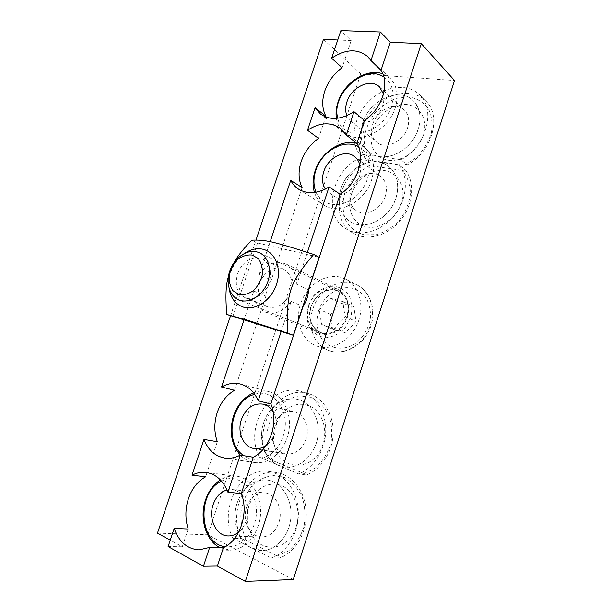 <?xml version="1.0" encoding="UTF-8"?>
<svg xmlns="http://www.w3.org/2000/svg" width="612" height="612" viewBox="0 0 612 612"><rect width="100%" height="100%" fill="white"/><g stroke="black" fill="none" stroke-linecap="round" stroke-linejoin="round"><path stroke-width="0.46" stroke-dasharray="3.06 2.29" d="M308.808 305.793C305.472 318.814 308.808 327.971 318.791 333.257C328.254 337.128 340.884 330.679 345.925 319.112C351.089 307.599 347.356 293.913 338.13 289.522C327.665 284.029 312.885 292.437 308.808 305.793M308.119 305.839L313.711 295.627C319.181 290.034 325.4 286.776 332.347 285.842C339.147 286.577 344.694 289.759 348.978 295.405C351.977 302.175 352.558 309.596 350.722 317.659L344.9 328.223C339.155 333.915 332.744 337.09 325.676 337.77C318.89 336.722 313.489 333.318 309.465 327.565C306.734 320.841 306.291 313.596 308.119 305.839M270.183 241.702L259.197 274.513L271.292 279.982L267.475 287.739L265.906 296.124L253.689 290.975L243.936 320.107M259.197 274.513C267.222 263.833 276.287 260.383 286.408 264.177C293.339 267.941 296.805 274.666 296.805 284.343L307.392 252.389M308.379 289.713L296.805 284.343M281.168 331.551L291.159 301.379L302.863 306.428M291.159 301.379C283.463 311.493 274.826 315.05 265.233 312.059C257.4 308.394 253.552 301.364 253.689 290.975M293.255 579.549L207.858 534.781L360.782 73.861L454.54 80.516M340.968 188.565C336.868 203.046 339.882 214.032 350.01 221.513C361.547 228.957 380.205 223.479 390.395 209.021C400.73 194.67 399.82 174.948 388.796 166.472C374.238 154.163 347.279 167.214 340.968 188.565M263.726 422.525C256.864 441.726 267.062 464.868 284.32 466.987C298.587 469.297 314.063 456.254 317.506 438.544C321.116 420.857 311.959 403.078 298.151 399.552C284.458 395.612 268.829 406.292 263.726 422.525C268.829 406.292 284.458 395.612 298.151 399.552C311.959 403.078 321.116 420.857 317.506 438.544C314.063 456.254 298.587 469.297 284.32 466.987L278.659 465.372L298.572 473.902L306.36 475.004L303.912 473.527L267.467 458.419L259.442 457.141L278.659 465.372C264.606 459.681 257.843 439.355 263.726 422.525M237.257 502.689C229.485 524.056 242.528 550.945 261.729 550.509C276.196 550.831 289.858 535.217 290.96 516.712C292.238 498.222 280.923 481.583 266.878 480.007C253.154 479.448 243.285 487.007 237.257 502.689C243.285 487.007 253.154 479.448 266.878 480.007C280.923 481.583 292.238 498.222 290.96 516.712C289.858 535.217 276.196 550.831 261.729 550.509L251.601 547.962L271.17 558.045L279.378 558.029L277.083 556.025L246.483 540.396L241.143 538.468L232.721 538.231L251.601 547.962C237.793 541.184 231.305 519.726 237.257 502.689M362.702 122.737C358.992 135.336 361.187 145.228 369.296 152.403C379.7 160.803 398.534 156.978 410.162 143.445C421.92 130.027 423.282 110.221 413.368 100.85C399.544 86.376 369.265 100.161 362.702 122.737C369.265 100.161 399.544 86.376 413.368 100.85C421.852 110.619 422.242 122.813 414.523 137.455C406.743 150.384 391.841 158.493 379.777 156.764L400.906 159.686L407.156 164.835L404.172 165.24L371.186 160.543L365.922 158.99L359.359 153.941L379.777 156.764C375.768 156.19 372.28 154.737 369.296 152.403C361.187 145.228 358.992 135.336 362.702 122.737M337.732 39.994L351.166 40.576L340.876 30.6M351.166 40.576L342.116 67.687M188.213 528.998L182.284 546.776L170.243 540.167M168.101 546.57L182.284 546.776M325.913 116.257L318.523 138.411M217.329 441.726L205.624 476.802M302.114 187.593L271.292 279.982M265.906 296.124L234.488 390.303M230.51 315.838L256.03 239.927M323.45 39.367L360.782 73.861M157.46 533.144L207.858 534.781M267.467 458.419C251.172 428.752 279.187 383.9 308.479 393.623C322.845 397.616 333.563 413.911 333.211 432.585C332.928 451.243 321.392 469.366 306.36 475.004M259.442 457.141C243.125 427.115 271.437 381.689 300.92 391.473C315.379 395.49 326.142 411.983 325.745 430.894C325.416 449.797 313.734 468.18 298.572 473.902M303.912 473.527L315.616 467.759C322.593 461.372 327.672 453.324 330.84 443.593C332.546 433.487 331.842 423.887 328.713 414.798C324.284 406.666 318.332 400.822 310.858 397.264L299.023 395.849C290.922 397.509 283.685 401.571 277.305 408.028C271.843 415.579 268.347 424.147 266.824 433.74C266.633 443.409 268.622 452.253 272.791 460.27M322.975 444.174C315.065 471.63 280.135 472.051 274.643 446.263C272.868 439.37 273.097 432.424 275.339 425.424L281.26 414.393C291.021 403.629 301.632 401.441 313.069 407.844C323.021 414.561 327.489 430.389 322.975 444.174M240.363 455.175C244.272 459.191 248.862 461.616 254.141 462.458C267.283 464.73 282.094 453.752 287.204 437.473C294.043 417.82 284.664 395.321 269.043 391.726C263.91 390.402 258.761 390.777 253.59 392.85M254.707 394.35C273.816 387.595 291.672 412.434 283.157 436.195C277.29 455.443 257.071 465.166 244.081 455.764M273.151 411.669C276.746 417.988 277.366 425.072 275.01 432.936C273.174 438.33 270.19 442.522 266.075 445.505M273.549 425.294L277.343 418.562C282.254 412.779 287.954 410.53 294.433 411.815C304.187 413.865 310.123 427.49 306.031 439.248C301.815 449.828 295.06 454.747 285.773 453.982C279.271 452.551 274.91 448.16 272.707 440.816L271.927 433.089M357.676 159.036L364.27 164.016L369.533 165.584L402.489 170.419L405.465 170.037L399.185 164.957L357.676 159.036C330.564 172.966 322.968 216.005 346.04 228.857L352.879 233.027C329.945 220.251 337.38 177.694 364.27 164.016M405.465 170.037C415.364 182.934 413.077 205.64 400.019 220.94C387.052 236.339 366.183 241.312 352.879 233.027M399.185 164.957C409.145 177.962 406.789 200.95 393.585 216.472C380.473 232.101 359.428 237.196 346.04 228.857M369.533 165.584L358.165 172.928C351.563 179.698 346.797 187.486 343.883 196.307C342.299 205.242 343.018 213.504 346.04 221.085C350.347 227.786 356.322 232.338 363.964 234.756L376.357 234.641C385.017 232.047 392.805 227.174 399.728 220.022C405.588 211.882 409.153 203.108 410.423 193.698C410.132 184.556 407.485 176.799 402.489 170.419M351.342 194.463C354.883 184.51 361.248 177.312 370.444 172.859C389.462 163.274 408.946 181.374 401.181 203.108C396.714 217.076 382.684 227.863 370.122 227.327C357.523 226.922 348.702 215.73 349.758 202.335L351.342 194.463M314.461 192.489C316.282 198.013 319.479 202.251 324.046 205.196C338.62 215.416 364.997 201.968 371.599 179.943C375.584 165.86 373.198 154.958 364.438 147.255L356.895 143.415M358.471 146.689C372.67 154.102 372.915 179.018 358.479 193.897C344.311 209.059 322.333 207.659 316.06 192.245M359.825 164.965C360.736 168.805 360.506 172.867 359.137 177.151C354.983 190.998 338.306 199.481 329.157 192.826L325.339 189.062M378.078 161.943C382.102 162.532 385.675 164.039 388.796 166.472C397.364 173.992 399.766 184.472 396.01 197.913C389.783 218.928 364.285 231.481 350.01 221.513C339.063 214.651 336.057 198.196 342.774 184.044C349.391 169.861 364.775 160.03 378.078 161.943M385.3 196.1C381.391 209.273 365.295 217.168 356.345 210.673C351.648 207.338 349.467 202.365 349.804 195.748L350.913 190.255C353.392 183.294 357.836 178.268 364.232 175.162C370.375 172.569 375.822 172.936 380.58 176.264C386.118 180.961 387.687 187.57 385.3 196.1M365.922 158.99C355.932 145.296 360.361 121.719 375.408 106.87C390.318 91.869 413.406 88.602 425.631 100.842C442.315 115.775 431.865 152.587 407.156 164.835M359.359 153.941C349.33 140.14 353.835 116.295 369.036 101.225C384.084 86.001 407.363 82.582 419.664 94.898C436.463 109.923 425.845 147.201 400.906 159.686M404.172 165.24L416.221 157.598C423.32 150.46 428.362 142.29 431.361 133.072C432.829 123.846 431.789 115.607 428.232 108.339C423.343 102.196 416.94 98.387 409.007 96.918L396.576 98.295C388.153 101.538 380.702 106.702 374.23 113.771C368.753 121.597 365.372 129.882 364.086 138.626C364.194 147.14 366.565 154.446 371.186 160.543M423.167 135.329C418.677 149.412 404.096 160.711 391.236 160.436C378.338 160.313 369.64 149.121 371.331 135.696L372.731 129.453C377.206 117.443 385.292 109.464 396.989 105.532C414.791 99.741 429.953 116.135 423.167 135.329M336.386 118.361C337.396 124.504 340.096 129.354 344.495 132.911C358.456 145.312 388.314 131.144 395.276 107.674C398.863 95.48 397.203 85.749 390.303 78.481L382.844 73.876M383.885 77.02C392.59 83.309 395.107 93.032 391.42 106.19C382.928 135.26 342.185 143.193 337.793 118.208M383.479 94.034C384.282 97.576 384.038 101.355 382.745 105.363C378.377 120.09 359.527 129.048 350.775 121.023L346.874 115.653M372.769 123.861C375.906 115.454 381.544 109.892 389.668 107.154C395.474 105.624 400.332 106.565 404.249 109.992C408.625 114.436 409.734 120.357 407.584 127.747C403.476 141.777 385.277 150.062 376.701 142.229C372.823 138.855 371.186 134.181 371.79 128.214L372.769 123.861M241.143 538.468C226.777 509.391 249.092 467.553 276.54 472.579C292.169 474.621 305.373 491.505 306.23 512.03C307.209 532.532 295.305 552.82 279.378 558.029M232.721 538.231C218.346 508.779 240.914 466.405 268.538 471.469C284.266 473.527 297.531 490.617 298.35 511.418C299.283 532.195 287.227 552.766 271.17 558.045M277.083 556.025L288.68 550.777C295.634 544.603 300.714 536.586 303.927 526.718C305.709 516.367 305.09 506.392 302.083 496.806C297.784 488.124 291.962 481.713 284.611 477.582L272.944 475.394C264.935 476.618 257.759 480.374 251.402 486.662C245.947 494.129 242.421 502.781 240.83 512.604C240.562 522.587 242.444 531.851 246.483 540.396M296.162 526.84C289.002 551.534 259.427 554.235 250.606 532.295C246.766 523.39 246.338 514.126 249.306 504.525L253.376 496.041C261.003 484.36 275.048 480.542 285.521 487.787C296.04 494.909 300.943 512.259 296.162 526.84M219.807 547.579L230.058 550.188C242.987 549.492 252.373 541.413 258.21 525.953C266.021 503.76 253.743 477.521 236.11 476.174C230.655 475.555 225.423 476.794 220.412 479.9M221.582 481.185C241.403 469.679 263.787 497.893 254.11 524.729C247.944 540.465 238.298 547.794 225.17 546.73M241.702 494.664C247.516 501.802 248.985 510.507 246.116 520.797C244.525 525.509 242.061 529.273 238.718 532.088M227.014 489.937L232.025 489.546C235.146 489.883 237.976 491.191 240.508 493.471M246.575 507.157L249.421 501.22C253.536 495.307 258.662 492.538 264.805 492.928C275.783 493.578 283.501 509.413 278.843 522.64C275.331 531.943 269.571 536.732 261.569 537.007C255.349 536.548 250.645 533.06 247.462 526.542C244.792 520.345 244.502 513.881 246.575 507.157M340.333 277.152C324.903 273.312 306.949 285.368 300.867 302.986C294.586 320.543 301.418 340.394 316.358 345.895L317.659 346.338C332.064 350.997 350.469 340.716 357.645 323.365C364.989 306.077 359.336 285.988 345.841 279.217L340.333 277.152M353.828 306.65L341.029 303.231L330.541 314.361L332.599 329.034L345.329 332.744L356.069 321.499L353.828 306.65L343.317 301.685C343.202 306.298 343.944 311.34 345.535 316.794C341.029 320.275 337.388 324.108 334.626 328.292L345.329 332.744M345.535 316.794L356.069 321.499M330.541 314.361L319.732 309.626C322.402 305.457 325.959 301.67 330.381 298.251L343.317 301.685M330.381 298.251L341.029 303.231M334.626 328.292L321.759 324.551L332.599 329.034M321.759 324.551C320.206 319.173 319.533 314.193 319.732 309.626M259.526 283.563C256.604 294.609 259.159 302.32 267.184 306.688C276.425 309.152 283.968 305.028 289.813 294.303C293.806 282.767 291.786 274.406 283.738 269.234C275.247 264.851 263.068 272.202 259.526 283.563M237.578 273.954C241.273 262.211 253.712 254.523 262.326 258.968C269.869 263.52 272.172 271.323 269.242 282.384C265.616 293.974 253.59 301.525 245.175 297.753C237.051 293.309 234.518 285.376 237.578 273.954M244.532 253.383C233.164 262.296 228.008 273.947 229.072 288.351M228.414 276.486L234.312 262.188M232.805 316.679L257.56 242.979L251.907 240.141M257.56 242.979L319.082 257.3M310.934 306.62C304.508 324.704 321.476 341.236 337.074 330.924C353.017 321.162 352.152 293.37 336.164 289.858C324.643 288.328 316.236 293.913 310.934 306.62M321.751 332.852L320.443 332.4C311.08 327.428 307.958 318.829 311.08 306.612C316.251 294.204 324.459 288.749 335.705 290.249L338.604 291.32C347.601 296.996 350.171 306.008 346.308 318.355C342.024 329.072 330.74 335.628 321.751 332.852M351.977 283.142L357.423 285.192C370.765 291.893 376.418 311.607 369.243 328.506C362.228 345.474 344.112 355.488 329.868 350.883L328.583 350.439C313.948 345.298 306.956 326.012 312.839 309.06C318.332 291.404 336.569 279.011 351.977 283.142M318.492 310.995C315.693 321.407 316.787 330.74 321.782 338.994C329.195 348.733 342.682 351.097 354.356 344.235C363.069 337.916 368.432 329.233 370.436 318.186C370.78 311.133 369.533 304.722 366.695 298.939C363.038 293.875 358.403 290.356 352.795 288.39C339.323 284.702 323.297 295.512 318.492 310.995M265.233 312.059L318.791 333.257M286.408 264.177L338.13 289.522M224.642 458.044L254.141 462.458M240.623 384.099L269.043 391.726M199.068 549.874L230.058 550.188M206.053 472.433L236.11 476.174M320.359 113.931L344.495 132.911M367.812 56.671L390.303 78.481M298.755 189.299L324.046 205.196M340.677 128.512L364.438 147.255M300.92 391.473L308.479 393.623M272.707 440.816L274.643 446.263M277.343 418.562L281.26 414.393M254.018 448.519L285.773 453.982M263.382 404.172L294.433 411.815M349.804 195.748L349.758 202.335M364.232 175.162L370.444 172.859M329.157 192.826L356.345 210.673M354.455 156.496L380.58 176.264M419.664 94.898L425.631 100.842M371.79 128.214L371.331 135.696M389.668 107.154L396.989 105.532M350.775 121.023L376.701 142.229M379.463 86.889L404.249 109.992M268.538 471.469L276.54 472.579M247.462 526.542L250.606 532.295M249.421 501.22L253.376 496.041M228.2 535.951L261.569 537.007M232.025 489.546L264.805 492.928M259.748 252.901L338.604 291.32C329.004 286.24 315.042 293.99 311.171 306.666C307.943 318.577 311.034 327.16 320.443 332.4L238.955 299.934M345.841 279.217L357.423 285.192C371.522 292.329 377.076 312.701 369.518 329.539C362.151 346.461 343.347 356.062 328.583 350.439L316.358 345.895M283.738 269.234L262.326 258.968M267.184 306.688L245.175 297.753"/><path stroke-width="0.92" d="M302.863 306.428L303.039 306.505C306.474 301.356 308.31 295.787 308.555 289.797L308.379 289.713M308.555 289.797L340.096 194.241C357.324 183.722 365.838 157.735 356.88 143.392L364.438 120.48C381.796 109.311 390.196 83.66 381.008 70.296L390.249 42.274L421.308 43.628L454.54 80.516L293.255 579.549L245.328 581.4L217.375 566.046L223.449 547.625C240.026 540.411 249.092 512.734 241.304 493.547L253.292 457.218C270.045 449.139 278.965 421.897 270.864 403.981L303.039 306.505M381.008 70.296L370.941 60.55L380.396 32L340.876 30.6L331.627 58.216L342.116 67.687C333.861 73.784 328.07 81.595 324.743 91.104C321.698 100.643 322.088 109.028 325.913 116.257L315.065 107.681L307.507 130.257L318.523 138.411C310.322 144.225 304.539 151.937 301.173 161.56C298.082 171.23 298.396 179.905 302.114 187.593L290.723 180.364L270.183 241.702M243.936 320.107L221.536 386.983L234.488 390.303C226.501 395.054 220.756 402.436 217.252 412.457C214.009 422.594 214.032 432.347 217.329 441.726L203.98 439.416L192 475.187L205.624 476.802C197.722 481.17 191.992 488.437 188.442 498.596C185.145 508.893 185.069 519.03 188.213 528.998L174.175 528.431L168.101 546.57L203.429 566.238L209.656 547.434L223.449 547.625M256.03 239.927L323.45 39.367L337.732 39.994M170.243 540.167L157.46 533.144L230.51 315.838M421.308 43.628L245.328 581.4M380.396 32L390.249 42.274M217.375 566.046L203.429 566.238M241.304 493.547L227.939 492.232L240.225 455.16L253.292 457.218M356.88 143.392L346.262 135.053L353.996 111.705L364.438 120.48M270.864 403.981L258.218 400.822L281.168 331.551M307.392 252.389L329.088 186.897L340.096 194.241M221.536 386.983C227.832 383.441 234.197 382.477 240.623 384.099C248.503 386.363 254.37 391.94 258.218 400.822M240.225 455.16C235.054 457.83 229.86 458.793 224.642 458.044C214.965 456.2 208.072 449.996 203.98 439.416M192 475.187C196.574 472.793 201.256 471.875 206.053 472.433C215.975 473.986 223.265 480.581 227.939 492.232M209.656 547.434L199.068 549.874C187.295 549.041 178.995 541.895 174.175 528.431M331.627 58.216C345.573 48.937 357.63 48.425 367.812 56.671L370.941 60.55M307.507 130.257C319.762 122.331 330.817 121.75 340.677 128.512L346.262 135.053M353.996 111.705C341.029 119.822 329.814 120.564 320.359 113.931L315.065 107.681M329.088 186.897C317.873 193.69 307.767 194.494 298.755 189.299C295.328 187.119 292.651 184.143 290.723 180.364M253.59 392.85C244.188 397.012 237.494 404.723 233.501 415.976C228.987 431.445 231.275 444.511 240.363 455.175M244.081 455.764C223.265 443.203 231.091 399.95 254.707 394.35M266.075 445.505C262.188 448.175 258.165 449.185 254.018 448.519C243.201 446.982 236.928 432.034 241.419 419.472C246.085 407.936 253.406 402.834 263.382 404.172C267.413 405.221 270.672 407.714 273.151 411.669M271.927 433.089L273.549 425.294M356.895 143.415C341.351 138.564 320.826 152.472 315.073 170.993C312.602 178.62 312.395 185.788 314.461 192.489M316.06 192.245C313.336 185.604 313.26 178.291 315.815 170.32C321.614 151.263 344.288 138.258 358.471 146.689M325.339 189.062C322.203 184.128 321.675 178.299 323.763 171.574C327.948 157.621 345.176 148.907 354.455 156.496C357.117 158.539 358.907 161.361 359.825 164.965M382.844 73.876C366.978 67.718 343.975 82.658 338 102.143C336.149 107.773 335.613 113.174 336.386 118.361M337.793 118.208C330.518 94.585 364.53 63.388 383.885 77.02M346.874 115.653C345.275 111.529 345.283 106.955 346.897 101.936C351.257 87.172 370.642 77.915 379.463 86.889L383.479 94.034M220.412 479.9C213.573 484.344 208.608 491.053 205.51 500.027C199.206 517.951 205.655 540.518 219.807 547.579M225.17 546.73C198.655 543.594 196.597 491.864 221.582 481.185M238.718 532.088C235.444 534.743 231.94 536.028 228.2 535.951C216.12 536.005 208.065 518.578 213.16 504.556C215.952 496.768 220.572 491.895 227.014 489.937M240.508 493.471L241.702 494.664M256.665 251.8C246.659 249.336 234.541 257.859 230.051 270.183C225.445 282.469 229.393 296.17 238.955 299.934L240.348 300.408C249.903 303.292 262.273 295.542 267.222 283.257C272.279 271.001 268.737 257.162 259.748 252.901L256.665 251.8M252.213 255.059L258.341 258.677C261.385 262.915 262.732 268.14 262.387 274.352C260.919 280.617 258.004 285.98 253.659 290.455C248.793 293.867 243.89 295.221 238.948 294.525L232.958 290.685C230.074 286.385 228.834 281.206 229.248 275.148C230.709 269.073 233.532 263.833 237.724 259.434C242.436 256 247.271 254.538 252.213 255.059M229.072 288.351C230.632 298.113 235.429 304.378 243.446 307.14C255.541 310.911 271.338 300.247 276.54 284.328C281.918 268.446 275.224 251.968 262.862 249.229C256.719 247.906 250.606 249.291 244.532 253.383M234.312 262.188C237.716 255.9 243.584 248.556 251.907 240.141C265.516 239.72 271.873 241.013 313.688 254.439C289.354 283.272 286.286 292.284 287.663 333.158L246.452 319.862L226.884 314.499C225.254 297.7 225.759 285.024 228.414 276.486M313.688 254.439L319.082 257.3L293.339 335.292L226.884 314.499M293.339 335.292L287.663 333.158"/></g></svg>
